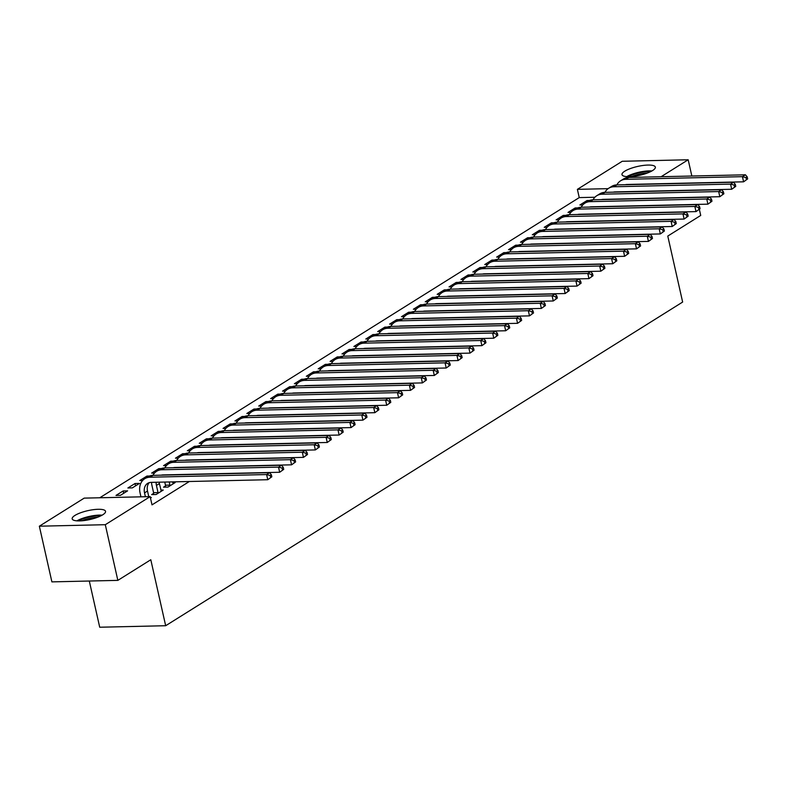 <?xml version="1.0" encoding="UTF-8"?>
<svg xmlns="http://www.w3.org/2000/svg" width="787" height="787" viewBox="0 0 787 787"><rect width="100%" height="100%" fill="white"/><g stroke="black" fill="none" stroke-linecap="round" stroke-linejoin="round"><path stroke-width="1.18" d="M652.571 170.553A17.107 4.555 167.3 0 1 634.302 176.278A17.107 4.555 167.3 0 1 621.986 174.635A17.107 4.555 167.3 0 1 624.77 171.192A17.107 4.555 167.3 0 1 643.038 165.467A17.107 4.555 167.3 0 1 655.355 167.11A17.107 4.555 167.3 0 1 652.571 170.553M102.763 514.787A17.107 4.555 167.3 0 1 84.494 520.502A17.107 4.555 167.3 0 1 72.178 518.859A17.107 4.555 167.3 0 1 74.962 515.416A17.107 4.555 167.3 0 1 93.23 509.691A17.107 4.555 167.3 0 1 105.547 511.334A17.107 4.555 167.3 0 1 102.763 514.787M594.893 197.242L579.242 197.596L99.792 497.768M579.242 197.596L577.383 189.352L622.232 161.276L688.182 159.771L661.11 176.721M89.305 581.022L99.713 627.229L165.673 625.724L682.644 302.06L667.779 236.07L700.725 215.441L699.358 209.391M165.673 625.724L150.799 559.744L117.843 580.373L51.893 581.878L39.35 526.198L84.199 498.122L150.15 496.627L105.301 524.703L39.35 526.198M575.415 209.096L575.159 207.955L568.017 212.421L570.89 212.352M575.159 207.955L577.707 207.896M551.618 223.99L551.362 222.849L544.23 227.315L547.103 227.246M551.362 222.849L553.91 222.79M527.831 238.884L527.575 237.743L520.433 242.209L523.316 242.15M527.575 237.743L530.123 237.684M504.034 253.778L503.778 252.637L496.646 257.103L499.519 257.044M503.778 252.637L506.336 252.578M480.247 268.672L479.991 267.531L472.849 271.997L475.732 271.938M479.991 267.531L482.539 267.472M456.46 283.566L456.204 282.425L449.062 286.901L451.935 286.832M456.204 282.425L458.752 282.366M432.663 298.46L432.407 297.319L425.275 301.795L428.148 301.726M432.407 297.319L434.955 297.27M408.876 313.354L408.62 312.223L401.478 316.689L404.361 316.62M408.62 312.223L411.168 312.164M385.079 328.258L384.823 327.117L377.691 331.583L380.564 331.514M384.823 327.117L387.381 327.058M361.292 343.152L361.036 342.011L353.894 346.477L356.777 346.408M361.036 342.011L363.584 341.952M337.505 358.046L337.249 356.905L330.107 361.371L332.98 361.302M337.249 356.905L339.797 356.845M313.708 372.94L313.452 371.798L306.32 376.265L309.193 376.206M313.452 371.798L316 371.739M289.921 387.834L289.665 386.692L282.523 391.159L285.406 391.1M289.665 386.692L292.213 386.633M266.124 402.728L265.868 401.586L258.736 406.053L261.609 405.994M265.868 401.586L268.426 401.527M242.337 417.622L242.081 416.48L234.939 420.956L237.822 420.888M242.081 416.48L244.629 416.421M218.55 432.516L218.294 431.374L211.152 435.85L214.025 435.782M218.294 431.374L220.842 431.325M194.753 447.41L194.497 446.278L187.365 450.744L190.238 450.676M194.497 446.278L197.045 446.219M170.966 462.303L170.71 461.172L163.568 465.638L166.451 465.57M170.71 461.172L173.258 461.113M147.169 477.207L146.913 476.066L139.781 480.532L142.654 480.464M146.913 476.066L149.471 476.007M115.984 495.426L120.441 495.328L127.583 490.862L123.126 490.96L115.984 495.426M153.573 493.41L151.635 494.62L156.092 494.511L163.234 490.045L160.873 490.104M150.15 496.627L152.009 504.87L189.333 481.506M150.465 498.033L151.34 497.492L150.347 497.512M165.467 485.963L163.529 487.173L167.985 487.064L175.127 482.598L172.766 482.657M127.888 487.979L132.344 487.881L139.476 483.405L135.02 483.513L127.888 487.979M159.072 469.76L158.817 468.619L151.675 473.085L154.547 473.017M158.817 468.619L161.365 468.56M182.859 454.856L182.604 453.725L175.462 458.191L178.344 458.123M182.604 453.725L185.152 453.666M206.647 439.963L206.391 438.821L199.259 443.297L202.131 443.229M206.391 438.821L208.948 438.772M230.443 425.069L230.188 423.927L223.046 428.403L225.928 428.335M230.188 423.927L232.736 423.868M254.231 410.175L253.975 409.033L246.843 413.5L249.715 413.441M253.975 409.033L256.523 408.974M278.027 395.281L277.772 394.139L270.63 398.606L273.502 398.547M277.772 394.139L280.32 394.08M301.815 380.387L301.559 379.245L294.417 383.712L297.299 383.653M301.559 379.245L304.107 379.186M325.602 365.493L325.346 364.351L318.214 368.818L321.086 368.759M325.346 364.351L327.904 364.292M349.398 350.599L349.143 349.458L342.001 353.924L344.883 353.855M349.143 349.458L351.691 349.398M373.186 335.705L372.93 334.564L365.798 339.03L368.67 338.961M372.93 334.564L375.478 334.505M396.982 320.801L396.727 319.67L389.585 324.136L392.457 324.067M396.727 319.67L399.275 319.611M420.77 305.907L420.514 304.766L413.372 309.242L416.254 309.173M420.514 304.766L423.062 304.717M444.557 291.013L444.301 289.872L437.169 294.348L440.041 294.279M444.301 289.872L446.859 289.813M468.354 276.119L468.098 274.978L460.956 279.444L463.838 279.385M468.098 274.978L470.646 274.919M492.141 261.225L491.885 260.084L484.753 264.55L487.625 264.491M491.885 260.084L494.433 260.025M515.938 246.331L515.682 245.19L508.54 249.656L511.412 249.597M515.682 245.19L518.23 245.131M539.725 231.437L539.469 230.296L532.327 234.762L535.209 234.703M539.469 230.296L542.017 230.237M563.512 216.543L563.256 215.402L556.124 219.868L558.996 219.799M563.256 215.402L565.814 215.343M587.309 201.649L587.053 200.508L579.911 204.974L582.793 204.905M587.053 200.508L589.601 200.449M608.105 188.654L577.383 189.352M698.443 205.299L698.236 204.384M691.842 176.022L688.182 159.771M117.843 580.373L105.301 524.703M123.657 493.311L123.126 490.96M135.551 485.864L135.02 483.513M148.773 496.656L147.503 491.019A10.959 8.421 58 0 1 149.235 482.667M145.398 496.735L144.533 492.888A10.959 8.421 58 0 1 147.622 483.385A10.959 8.421 58 0 1 151.114 482.372L267.777 479.716L266.616 474.561L149.953 477.217A16.448 12.631 -122 0 0 144.71 478.742A16.448 12.631 -122 0 0 140.076 492.987L140.942 496.833M271.83 476.814L267.777 479.716L271.83 476.814L271.367 474.758L270.177 475.496L270.639 477.561M270.177 475.496L266.616 474.561L269.587 472.702L152.934 475.358A16.448 12.631 -122 0 0 147.69 476.883L144.71 478.742M269.587 472.702L271.367 474.758M161.296 491.255L159.397 483.572A10.959 8.421 58 0 1 159.171 482.185M153.563 494.57L153.573 492.662L158.03 492.564L156.426 485.441A10.959 8.421 58 0 1 156.141 482.254M158.03 492.564L158.02 493.301M151.537 482.362A16.448 12.631 -122 0 0 151.97 485.54L153.573 492.662M161.305 475.161A10.959 8.421 58 0 1 163.017 474.925L279.67 472.269L278.509 467.114L161.847 469.77A16.448 12.631 -122 0 0 156.613 471.295A16.448 12.631 -122 0 0 152.944 475.358L149.953 477.217M283.723 469.367L279.67 472.269L283.723 469.367L283.261 467.311L282.071 468.049L282.533 470.114M282.071 468.049L278.509 467.114L281.49 465.255L164.827 467.911A16.448 12.631 -122 0 0 159.584 469.436L156.613 471.295M281.49 465.255L283.261 467.311M173.199 483.808L172.589 481.88M165.457 487.123L165.467 485.215L169.923 485.117L169.215 481.959M169.923 485.117L169.923 485.854M164.758 482.067L165.467 485.215M173.209 467.714A10.959 8.421 58 0 1 174.911 467.478L291.574 464.822L290.413 459.667L173.75 462.323A16.448 12.631 -122 0 0 168.507 463.848A16.448 12.631 -122 0 0 164.837 467.911L161.847 469.77M295.617 461.92L291.574 464.822L295.617 461.92L295.155 459.864L293.964 460.602L294.427 462.667M293.964 460.602L290.413 459.667L293.384 457.808L176.721 460.464A16.448 12.631 -122 0 0 171.477 461.989L168.507 463.848M293.384 457.808L295.155 459.864M102.123 515.17A16.989 4.525 -12.7 0 0 76.91 520.846M78.513 520.915A14.805 3.935 167.3 0 1 100.706 515.918M97.568 517.256A13.704 3.65 -12.7 0 0 81.917 520.778M651.931 170.946A16.989 4.525 -12.7 0 0 626.718 176.622M628.321 176.691A14.805 3.935 167.3 0 1 650.515 171.684M647.376 173.032A13.704 3.65 -12.7 0 0 631.725 176.554M185.102 460.267A10.959 8.421 58 0 1 186.804 460.031L303.467 457.375L302.306 452.22L185.643 454.876A16.448 12.631 -122 0 0 180.4 456.401A16.448 12.631 -122 0 0 176.731 460.464L173.75 462.323M307.52 454.473L303.467 457.375L307.52 454.473L307.048 452.407L305.858 453.155L306.33 455.22M305.858 453.155L302.306 452.22L305.277 450.361L188.614 453.017A16.448 12.631 -122 0 0 183.371 454.542L180.4 456.401M305.277 450.361L307.048 452.407M196.996 452.82A10.959 8.421 58 0 1 198.698 452.584L315.361 449.928L314.2 444.773L197.537 447.429A16.448 12.631 -122 0 0 192.294 448.954A16.448 12.631 -122 0 0 188.624 453.017L185.643 454.876M319.414 447.026L315.361 449.928L319.414 447.026L318.951 444.96L317.761 445.708L318.223 447.773M317.761 445.708L314.2 444.773L317.171 442.914L200.508 445.57A16.448 12.631 -122 0 0 195.265 447.095L192.294 448.954M317.171 442.914L318.951 444.96M208.889 445.373A10.959 8.421 58 0 1 210.591 445.137L327.254 442.481L326.093 437.326L209.431 439.982A16.448 12.631 -122 0 0 204.187 441.507A16.448 12.631 -122 0 0 200.528 445.57M331.307 439.579L327.254 442.481L331.307 439.579L330.845 437.513L329.655 438.261L330.117 440.327M329.655 438.261L326.093 437.326L329.064 435.467L212.411 438.123A16.448 12.631 -122 0 0 207.168 439.648L204.187 441.507M329.064 435.467L330.845 437.513M220.783 437.926A10.959 8.421 58 0 1 222.495 437.69L339.148 435.034L337.987 429.879L221.324 432.535A16.448 12.631 -122 0 0 216.091 434.06A16.448 12.631 -122 0 0 212.421 438.113M343.201 432.132L339.148 435.034L343.201 432.132L342.738 430.066L341.548 430.814L342.011 432.88M341.548 430.814L337.987 429.879L340.968 428.02L224.305 430.666A16.448 12.631 -122 0 0 219.061 432.201L216.091 434.06M340.968 428.02L342.738 430.066M232.686 430.479A10.959 8.421 58 0 1 234.388 430.243L351.051 427.587L349.89 422.432L233.227 425.088A16.448 12.631 -122 0 0 227.984 426.613A16.448 12.631 -122 0 0 224.315 430.666L221.324 432.535M355.094 424.685L351.051 427.587L355.094 424.685L354.632 422.619L353.442 423.367L353.904 425.433M353.442 423.367L349.89 422.432L352.861 420.573L236.198 423.219A16.448 12.631 -122 0 0 230.955 424.754L227.984 426.613M352.861 420.573L354.632 422.619M244.58 423.032A10.959 8.421 58 0 1 246.282 422.796L362.945 420.14L361.784 414.985L245.121 417.641A16.448 12.631 -122 0 0 239.878 419.166A16.448 12.631 -122 0 0 236.208 423.219L233.227 425.088M366.998 417.238L362.945 420.14L366.998 417.238L366.526 415.172L365.335 415.92L365.807 417.986M365.335 415.92L361.784 414.985L364.755 413.126L248.092 415.772A16.448 12.631 -122 0 0 242.849 417.297L239.878 419.166M364.755 413.126L366.526 415.172M256.473 415.585A10.959 8.421 58 0 1 258.175 415.349L374.838 412.693L373.677 407.538L257.015 410.194A16.448 12.631 -122 0 0 251.771 411.719A16.448 12.631 -122 0 0 248.102 415.772L245.121 417.641M378.891 409.791L374.838 412.693L378.891 409.791L378.429 407.725L377.239 408.473L377.701 410.529M377.239 408.473L373.677 407.538L376.648 405.679L259.985 408.325A16.448 12.631 -122 0 0 254.742 409.85L251.771 411.719M376.648 405.679L378.429 407.725M268.367 408.138A10.959 8.421 58 0 1 270.069 407.902L386.732 405.246L385.571 400.091L268.908 402.747A16.448 12.631 -122 0 0 263.665 404.272A16.448 12.631 -122 0 0 260.005 408.325L257.015 410.194M390.785 402.344L386.732 405.246L390.785 402.344L390.322 400.278L389.132 401.026L389.595 403.082M389.132 401.026L385.571 400.091L388.542 398.222L271.889 400.878A16.448 12.631 -122 0 0 266.645 402.403L263.665 404.272M388.542 398.222L390.322 400.278M280.261 400.691A10.959 8.421 58 0 1 281.972 400.445L398.625 397.799L397.465 392.644L280.802 395.29A16.448 12.631 -122 0 0 275.568 396.825A16.448 12.631 -122 0 0 271.899 400.878L268.908 402.747M402.678 394.897L398.625 397.799L402.678 394.897L402.216 392.831L401.026 393.579L401.488 395.635M401.026 393.579L397.465 392.644L400.445 390.775L283.782 393.431A16.448 12.631 -122 0 0 278.539 394.956L275.568 396.825M400.445 390.775L402.216 392.831M292.164 393.244A10.959 8.421 58 0 1 293.866 392.998L410.529 390.352L409.368 385.197L292.705 387.843A16.448 12.631 -122 0 0 287.462 389.378A16.448 12.631 -122 0 0 283.792 393.431M414.572 387.45L410.529 390.352L414.572 387.45L414.11 385.384L412.919 386.132L413.382 388.188M412.919 386.132L409.368 385.197L412.339 383.328L295.676 385.984A16.448 12.631 -122 0 0 290.433 387.509L287.462 389.378M412.339 383.328L414.11 385.384M304.057 385.797A10.959 8.421 58 0 1 305.759 385.551L422.422 382.905L421.261 377.75L304.599 380.396A16.448 12.631 -122 0 0 299.355 381.921A16.448 12.631 -122 0 0 295.686 385.984L292.705 387.843M426.475 380.003L422.422 382.905L426.475 380.003L426.003 377.937L424.813 378.685L425.285 380.741M424.813 378.685L421.261 377.75L424.232 375.881L307.569 378.537A16.448 12.631 -122 0 0 302.326 380.062L299.355 381.921M424.232 375.881L426.003 377.937M315.951 378.35A10.959 8.421 58 0 1 317.653 378.104L434.316 375.458L433.155 370.303L316.492 372.949A16.448 12.631 -122 0 0 311.249 374.474A16.448 12.631 -122 0 0 307.579 378.537L304.599 380.396M438.369 372.546L434.316 375.458L438.369 372.546L437.906 370.49L436.716 371.238L437.178 373.294M436.716 371.238L433.155 370.303L436.126 368.434L319.463 371.09A16.448 12.631 -122 0 0 314.22 372.615L311.249 374.474M436.126 368.434L437.906 370.49M327.845 370.903A10.959 8.421 58 0 1 329.546 370.657L446.209 368.001L445.048 362.846L328.386 365.502A16.448 12.631 -122 0 0 323.142 367.027A16.448 12.631 -122 0 0 319.483 371.09L316.492 372.949M450.262 365.099L446.209 368.001L450.262 365.099L449.8 363.043L448.61 363.791L449.072 365.847M448.61 363.791L445.048 362.846L448.019 360.987L331.366 363.643A16.448 12.631 -122 0 0 326.123 365.168L323.142 367.027M448.019 360.987L449.8 363.043M339.738 363.456A10.959 8.421 58 0 1 341.45 363.21L458.103 360.554L456.942 355.399L340.279 358.055A16.448 12.631 -122 0 0 335.046 359.58A16.448 12.631 -122 0 0 331.376 363.643L328.386 365.502M462.156 357.652L458.103 360.554L462.156 357.652L461.694 355.596L460.503 356.334L460.966 358.4M460.503 356.334L456.942 355.399L459.923 353.54L343.26 356.196A16.448 12.631 -122 0 0 338.017 357.721L335.046 359.58M459.923 353.54L461.694 355.596M351.641 356.009A10.959 8.421 58 0 1 353.343 355.763L470.006 353.107L468.845 347.952L352.183 350.608A16.448 12.631 -122 0 0 346.939 352.133A16.448 12.631 -122 0 0 343.27 356.196L340.279 358.055M474.049 350.205L470.006 353.107L474.049 350.205L473.587 348.149L472.397 348.887L472.859 350.953M472.397 348.887L468.845 347.952L471.816 346.093L355.153 348.749A16.448 12.631 -122 0 0 349.91 350.274L346.939 352.133M471.816 346.093L473.587 348.149M363.535 348.552A10.959 8.421 58 0 1 365.237 348.316L481.9 345.66L480.739 340.505L364.076 343.162A16.448 12.631 -122 0 0 358.833 344.686A16.448 12.631 -122 0 0 355.163 348.749M485.953 342.758L481.9 345.66L485.953 342.758L485.481 340.702L484.29 341.44L484.762 343.506M484.29 341.44L480.739 340.505L483.71 338.646L367.047 341.302A16.448 12.631 -122 0 0 361.804 342.827L358.833 344.686M483.71 338.646L485.481 340.702M375.429 341.105A10.959 8.421 58 0 1 377.13 340.869L493.793 338.213L492.632 333.058L375.97 335.715A16.448 12.631 -122 0 0 370.726 337.239A16.448 12.631 -122 0 0 367.057 341.302L364.076 343.162M497.846 335.311L493.793 338.213L497.846 335.311L497.384 333.255L496.194 333.993L496.656 336.059M496.194 333.993L492.632 333.058L495.603 331.199L378.94 333.855A16.448 12.631 -122 0 0 373.697 335.38L370.726 337.239M495.603 331.199L497.384 333.255M387.322 333.658A10.959 8.421 58 0 1 389.024 333.422L505.687 330.766L504.526 325.611L387.863 328.268A16.448 12.631 -122 0 0 382.62 329.792A16.448 12.631 -122 0 0 378.96 333.855L375.97 335.715M509.74 327.864L505.687 330.766L509.74 327.864L509.278 325.808L508.087 326.546L508.55 328.612M508.087 326.546L504.526 325.611L507.497 323.752L390.844 326.408A16.448 12.631 -122 0 0 385.6 327.933L382.62 329.792M507.497 323.752L509.278 325.808M399.216 326.212A10.959 8.421 58 0 1 400.927 325.975L517.58 323.319L516.42 318.164L399.757 320.821A16.448 12.631 -122 0 0 394.523 322.345A16.448 12.631 -122 0 0 390.854 326.408L387.863 328.268M521.633 320.417L517.58 323.319L521.633 320.417L521.171 318.351L519.981 319.099L520.443 321.165M519.981 319.099L516.42 318.164L519.4 316.305L402.737 318.961A16.448 12.631 -122 0 0 397.494 320.486L394.523 322.345M519.4 316.305L521.171 318.351M411.119 318.765A10.959 8.421 58 0 1 412.821 318.528L529.484 315.872L528.323 310.717L411.66 313.374A16.448 12.631 -122 0 0 406.417 314.898A16.448 12.631 -122 0 0 402.747 318.961L399.757 320.821M533.527 312.97L529.484 315.872L533.527 312.97L533.065 310.904L531.874 311.652L532.337 313.718M531.874 311.652L528.323 310.717L531.294 308.858L414.631 311.514A16.448 12.631 -122 0 0 409.388 313.039L406.417 314.898M531.294 308.858L533.065 310.904M423.012 311.318A10.959 8.421 58 0 1 424.714 311.081L541.377 308.425L540.216 303.27L423.554 305.927A16.448 12.631 -122 0 0 418.31 307.451A16.448 12.631 -122 0 0 414.641 311.514L411.66 313.374M545.43 305.523L541.377 308.425L545.43 305.523L544.958 303.457L543.768 304.205L544.24 306.271M543.768 304.205L540.216 303.27L543.187 301.411L426.524 304.067A16.448 12.631 -122 0 0 421.281 305.592L418.31 307.451M543.187 301.411L544.958 303.457M434.906 303.871A10.959 8.421 58 0 1 436.608 303.634L553.271 300.978L552.11 295.823L435.447 298.48A16.448 12.631 -122 0 0 430.204 300.004A16.448 12.631 -122 0 0 426.534 304.057M557.324 298.076L553.271 300.978L557.324 298.076L556.862 296.01L555.671 296.758L556.134 298.824M555.671 296.758L552.11 295.823L555.081 293.964L438.418 296.61A16.448 12.631 -122 0 0 433.175 298.145L430.204 300.004M555.081 293.964L556.862 296.01M446.8 296.424A10.959 8.421 58 0 1 448.501 296.187L565.164 293.531L564.004 288.376L447.341 291.033A16.448 12.631 -122 0 0 442.097 292.557A16.448 12.631 -122 0 0 438.438 296.61M569.217 290.629L565.164 293.531L569.217 290.629L568.755 288.563L567.565 289.311L568.027 291.377M567.565 289.311L564.004 288.376L566.974 286.517L450.321 289.163A16.448 12.631 -122 0 0 445.078 290.698L442.097 292.557M566.974 286.517L568.755 288.563M458.693 288.977A10.959 8.421 58 0 1 460.405 288.74L577.058 286.084L575.897 280.929L459.234 283.586A16.448 12.631 -122 0 0 454.001 285.11A16.448 12.631 -122 0 0 450.331 289.163L447.341 291.033M581.111 283.182L577.058 286.084L581.111 283.182L580.649 281.116L579.458 281.864L579.921 283.93M579.458 281.864L575.897 280.929L578.878 279.07L462.215 281.716A16.448 12.631 -122 0 0 456.972 283.241L454.001 285.11M578.878 279.07L580.649 281.116M470.596 281.53A10.959 8.421 58 0 1 472.298 281.293L588.961 278.637L587.8 273.483L471.138 276.139A16.448 12.631 -122 0 0 465.894 277.663A16.448 12.631 -122 0 0 462.225 281.716L459.234 283.586M593.005 275.735L588.961 278.637L593.005 275.735L592.542 273.669L591.352 274.417L591.814 276.473M591.352 274.417L587.8 273.483L590.771 271.623L474.108 274.269A16.448 12.631 -122 0 0 468.865 275.794L465.894 277.663M590.771 271.623L592.542 273.669M482.49 274.083A10.959 8.421 58 0 1 484.192 273.846L600.855 271.19L599.694 266.036L483.031 268.692A16.448 12.631 -122 0 0 477.788 270.216A16.448 12.631 -122 0 0 474.118 274.269L471.138 276.139M604.908 268.288L600.855 271.19L604.908 268.288L604.436 266.222L603.245 266.97L603.718 269.026M603.245 266.97L599.694 266.036L602.665 264.166L486.002 266.823A16.448 12.631 -122 0 0 480.759 268.347L477.788 270.216M602.665 264.166L604.436 266.222M494.384 266.636A10.959 8.421 58 0 1 496.085 266.39L612.748 263.743L611.588 258.589L494.925 261.235A16.448 12.631 -122 0 0 489.681 262.769A16.448 12.631 -122 0 0 486.012 266.823L483.031 268.692M616.801 260.841L612.748 263.743L616.801 260.841L616.339 258.775L615.149 259.523L615.611 261.579M615.149 259.523L611.588 258.589L614.558 256.719L497.896 259.376A16.448 12.631 -122 0 0 492.652 260.9L489.681 262.769M614.558 256.719L616.339 258.775M506.277 259.189A10.959 8.421 58 0 1 507.979 258.943L624.642 256.296L623.481 251.142L506.818 253.788A16.448 12.631 -122 0 0 501.575 255.322A16.448 12.631 -122 0 0 497.915 259.376M628.695 253.394L624.642 256.296L628.695 253.394L628.233 251.328L627.042 252.076L627.505 254.132M627.042 252.076L623.481 251.142L626.452 249.272L509.799 251.929A16.448 12.631 -122 0 0 504.556 253.453L501.575 255.322M626.452 249.272L628.233 251.328M518.171 251.742A10.959 8.421 58 0 1 519.882 251.496L636.535 248.849L635.375 243.695L518.712 246.341A16.448 12.631 -122 0 0 513.478 247.866A16.448 12.631 -122 0 0 509.809 251.929M640.588 245.947L636.535 248.849L640.588 245.947L640.126 243.881L638.936 244.629L639.398 246.685M638.936 244.629L635.375 243.695L638.355 241.825L521.692 244.482A16.448 12.631 -122 0 0 516.449 246.006L513.478 247.866M638.355 241.825L640.126 243.881M530.074 244.295A10.959 8.421 58 0 1 531.776 244.049L648.439 241.402L647.278 236.248L530.615 238.894A16.448 12.631 -122 0 0 525.372 240.419A16.448 12.631 -122 0 0 521.702 244.482L518.712 246.341M652.482 238.491L648.439 241.402L652.482 238.491L652.02 236.434L650.829 237.182L651.292 239.238M650.829 237.182L647.278 236.248L650.249 234.378L533.586 237.035A16.448 12.631 -122 0 0 528.343 238.559L525.372 240.419M650.249 234.378L652.02 236.434M541.968 236.848A10.959 8.421 58 0 1 543.669 236.602L660.332 233.946L659.172 228.791L542.509 231.447A16.448 12.631 -122 0 0 537.265 232.972A16.448 12.631 -122 0 0 533.596 237.035L530.615 238.894M664.385 231.044L660.332 233.946L664.385 231.044L663.913 228.987L662.723 229.735L663.195 231.791M662.723 229.735L659.172 228.791L662.142 226.931L545.48 229.588A16.448 12.631 -122 0 0 540.236 231.112L537.265 232.972M662.142 226.931L663.913 228.987M553.861 229.401A10.959 8.421 58 0 1 555.563 229.155L672.226 226.499L671.065 221.344L554.402 224A16.448 12.631 -122 0 0 549.159 225.525A16.448 12.631 -122 0 0 545.489 229.588L542.509 231.447M676.279 223.597L672.226 226.499L676.279 223.597L675.817 221.54L674.626 222.278L675.089 224.344M674.626 222.278L671.065 221.344L674.036 219.484L557.373 222.141A16.448 12.631 -122 0 0 552.13 223.665L549.159 225.525M674.036 219.484L675.817 221.54M565.755 221.954A10.959 8.421 58 0 1 567.457 221.708L684.119 219.052L682.959 213.897L566.296 216.553A16.448 12.631 -122 0 0 561.052 218.078A16.448 12.631 -122 0 0 557.393 222.141L554.402 224M688.172 216.15L684.119 219.052L688.172 216.15L687.71 214.094L686.52 214.831L686.982 216.897M686.52 214.831L682.959 213.897L685.93 212.037L569.276 214.694A16.448 12.631 -122 0 0 564.033 216.218L561.052 218.078M685.93 212.037L687.71 214.094M577.648 214.497A10.959 8.421 58 0 1 579.36 214.261L696.013 211.605L694.852 206.45L578.189 209.106A16.448 12.631 -122 0 0 572.956 210.631A16.448 12.631 -122 0 0 569.286 214.694L566.296 216.553M700.066 208.703L696.013 211.605L700.066 208.703L699.604 206.647L698.413 207.384L698.876 209.45M698.413 207.384L694.852 206.45L697.833 204.59L581.17 207.247A16.448 12.631 -122 0 0 575.927 208.771L572.956 210.631M697.833 204.59L699.604 206.647M589.552 207.05A10.959 8.421 58 0 1 591.253 206.814L707.916 204.158L706.756 199.003L590.093 201.659A16.448 12.631 -122 0 0 584.849 203.184A16.448 12.631 -122 0 0 581.18 207.247M711.96 201.256L707.916 204.158L711.96 201.256L711.497 199.2L710.307 199.937L710.769 202.003M710.307 199.937L706.756 199.003L709.726 197.144L593.064 199.8A16.448 12.631 -122 0 0 587.82 201.324L584.849 203.184M709.726 197.144L711.497 199.2M601.445 199.603A10.959 8.421 58 0 1 603.147 199.367L719.81 196.711L718.649 191.556L601.986 194.212A16.448 12.631 -122 0 0 596.743 195.737A16.448 12.631 -122 0 0 593.073 199.8L590.093 201.659M723.863 193.809L719.81 196.711L723.863 193.809L723.391 191.753L722.2 192.49L722.673 194.556M722.2 192.49L718.649 191.556L721.62 189.697L604.957 192.353A16.448 12.631 -122 0 0 599.714 193.877L596.743 195.737M721.62 189.697L723.391 191.753M613.339 192.156A10.959 8.421 58 0 1 615.041 191.92L731.703 189.264L730.543 184.109L613.88 186.765A16.448 12.631 -122 0 0 608.636 188.29A16.448 12.631 -122 0 0 604.967 192.353L601.986 194.212M735.756 186.362L731.703 189.264L735.756 186.362L735.294 184.296L734.104 185.043L734.566 187.109M734.104 185.043L730.543 184.109L733.514 182.25L616.851 184.906A16.448 12.631 -122 0 0 611.607 186.43L608.636 188.29M733.514 182.25L735.294 184.296M625.232 184.709A10.959 8.421 58 0 1 626.934 184.473L743.597 181.817L742.436 176.662L625.773 179.318A16.448 12.631 -122 0 0 620.53 180.843A16.448 12.631 -122 0 0 616.87 184.906L613.88 186.765M747.65 178.915L743.597 181.817L747.65 178.915L747.188 176.849L745.997 177.596L746.46 179.662M745.997 177.596L742.436 176.662L745.407 174.803L628.754 177.459A16.448 12.631 -122 0 0 623.511 178.983L620.53 180.843M745.407 174.803L747.188 176.849M144.533 492.888L147.503 491.019M156.426 485.441L159.397 483.572M197.537 447.429L200.508 445.57M209.431 439.982L212.411 438.123M280.802 395.29L283.782 393.431M352.183 350.608L355.153 348.749M423.554 305.927L426.524 304.067M435.447 298.48L438.418 296.61M494.925 261.235L497.896 259.376M506.818 253.788L509.799 251.929M578.189 209.106L581.17 207.247M625.773 179.318L628.754 177.459"/></g></svg>
